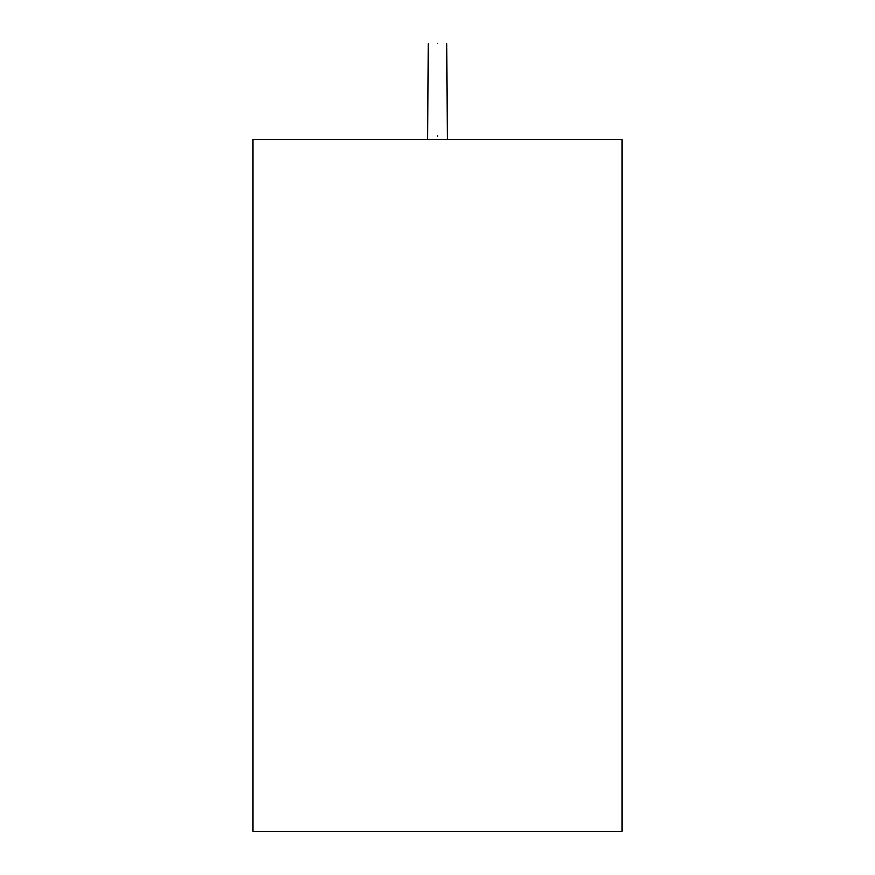 <?xml version="1.0" encoding="UTF-8"?>
<svg xmlns="http://www.w3.org/2000/svg" width="875" height="875" viewBox="0 0 875 875"><rect width="100%" height="100%" fill="white"/><g stroke="black" fill="none" stroke-linecap="round" stroke-linejoin="round"><path stroke-width="1.31" d="M437.5 43.75C448.448 43.75 448.448 43.75 437.5 43.75C426.552 43.75 426.552 43.75 437.5 43.75C426.552 43.75 426.552 43.75 437.5 43.75C448.448 43.75 448.448 43.75 437.5 43.75M437.5 135.986C426.552 135.986 426.552 135.986 437.5 135.986C448.448 135.986 448.448 135.986 437.5 135.986C448.448 135.986 448.448 135.986 437.5 135.986C426.552 135.986 426.552 135.986 437.5 135.986M253.017 139.453L621.983 139.453L621.983 831.25L621.983 139.453L253.017 139.453L253.017 831.25L253.017 139.453M253.017 831.25L621.983 831.25L253.017 831.25M446.72 43.75L447.256 139.453M428.28 43.75L427.744 139.453"/></g></svg>
